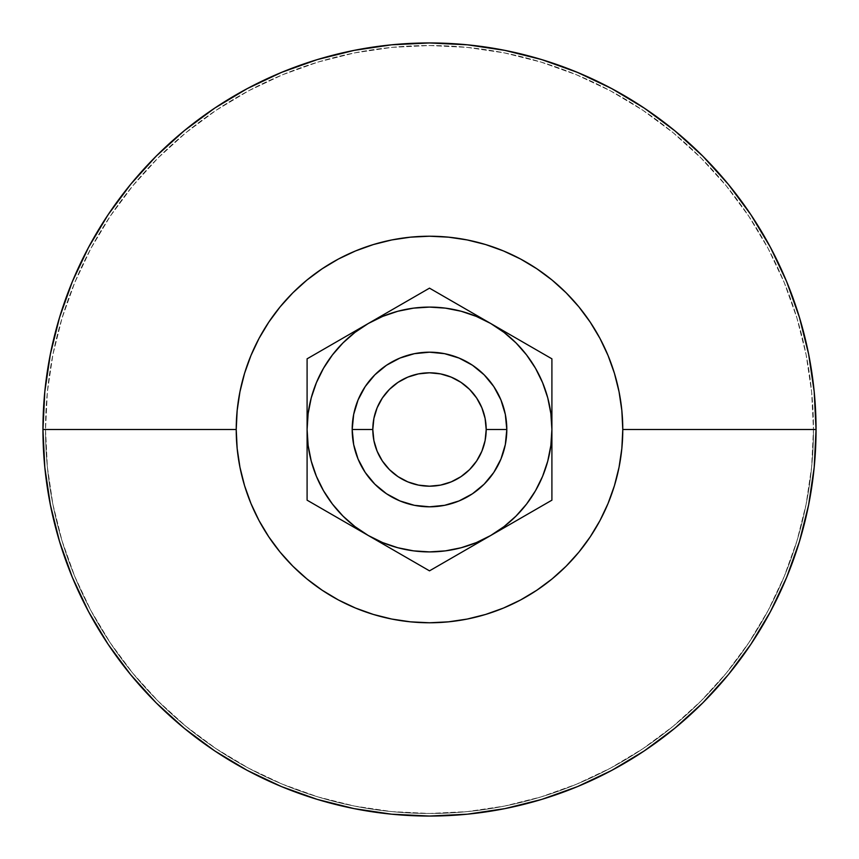 <?xml version="1.0" encoding="UTF-8"?>
<svg xmlns="http://www.w3.org/2000/svg" width="859" height="859" viewBox="0 0 859 859"><rect width="100%" height="100%" fill="white"/><g stroke="black" fill="none" stroke-linecap="round" stroke-linejoin="round"><path stroke-width="0.64" stroke-dasharray="4.29 3.22" d="M352.19 429.5A77.31 77.31 0 0 0 429.5 506.81A77.31 77.31 0 0 0 506.81 429.5A77.31 77.31 0 0 1 429.5 506.81A77.31 77.31 0 0 1 352.19 429.5A77.31 77.31 0 0 0 429.5 506.81A77.31 77.31 0 0 0 506.81 429.5A77.31 77.31 0 0 0 429.5 352.19A77.31 77.31 0 0 0 352.19 429.5A77.31 77.31 0 0 1 429.5 352.19A77.31 77.31 0 0 1 506.81 429.5A77.31 77.31 0 0 0 429.5 352.19A77.31 77.31 0 0 0 352.19 429.5M42.95 429.5A386.55 386.55 0 0 0 429.5 816.05A386.55 386.55 0 0 0 816.05 429.5A386.55 386.55 0 0 0 429.5 42.95A386.55 386.55 0 0 0 42.95 429.5M45.527 429.5A383.973 383.973 0 0 0 429.5 813.473A383.973 383.973 0 0 0 813.473 429.5A383.973 383.973 0 0 1 429.5 813.473A383.973 383.973 0 0 1 45.527 429.5L47.374 467.135L52.904 504.405L62.063 540.966L74.754 576.443L90.861 610.502L110.242 642.822L132.683 673.091L157.992 701.008L185.909 726.317L216.178 748.758L248.498 768.139L282.557 784.246L318.034 796.937L354.595 806.096L391.865 811.626L429.5 813.473L467.135 811.626L504.405 806.096L540.966 796.937L576.443 784.246L610.502 768.139L642.822 748.758L673.091 726.317L701.008 701.008L726.317 673.091L748.758 642.822L768.139 610.502L784.246 576.443L796.937 540.966L806.096 504.405L811.626 467.135L813.473 429.5L811.626 391.865L806.096 354.595L796.937 318.034L784.246 282.557L768.139 248.498L748.758 216.178L726.317 185.909L701.008 157.992L673.091 132.683L642.822 110.242L610.502 90.861L576.443 74.754L540.966 62.063L504.405 52.904L467.135 47.374L429.5 45.527L391.865 47.374L354.595 52.904L318.034 62.063L282.557 74.754L248.498 90.861L216.178 110.242L185.909 132.683L157.992 157.992L132.683 185.909L110.242 216.178L90.861 248.498L74.754 282.557L62.063 318.034L52.904 354.595L47.374 391.865L45.527 429.5A383.973 383.973 0 0 1 429.5 45.527A383.973 383.973 0 0 1 813.473 429.5A383.973 383.973 0 0 0 429.5 45.527A383.973 383.973 0 0 0 45.527 429.5L47.374 391.865L52.904 354.595L62.063 318.034L74.754 282.557L90.861 248.498L110.242 216.178L132.683 185.909L157.992 157.992L185.909 132.683L216.178 110.242L248.498 90.861L282.557 74.754L318.034 62.063L354.595 52.904L391.865 47.374L429.5 45.527L467.135 47.374L504.405 52.904L540.966 62.063L576.443 74.754L610.502 90.861L642.822 110.242L673.091 132.683L701.008 157.992L726.317 185.909L748.758 216.178L768.139 248.498L784.246 282.557L796.937 318.034L806.096 354.595L811.626 391.865L813.473 429.5L811.626 467.135L806.096 504.405L796.937 540.966L784.246 576.443L768.139 610.502L748.758 642.822L726.317 673.091L701.008 701.008L673.091 726.317L642.822 748.758L610.502 768.139L576.443 784.246L540.966 796.937L504.405 806.096L467.135 811.626L429.5 813.473L391.865 811.626L354.595 806.096L318.034 796.937L282.557 784.246L248.498 768.139L216.178 748.758L185.909 726.317L157.992 701.008L132.683 673.091L110.242 642.822L90.861 610.502L74.754 576.443L62.063 540.966L52.904 504.405L47.374 467.135L45.527 429.5M352.684 332.508L368.296 323.489L354.982 332.39L342.945 342.945L332.39 354.982L323.489 368.296L316.413 382.652L311.259 397.814L308.145 413.523L307.092 429.5L308.145 445.477L311.259 461.186L316.413 476.348L323.489 490.704L332.39 504.018L342.945 516.055L354.982 526.61L368.296 535.511L382.652 542.587L397.814 547.741L413.523 550.855L429.5 551.908L445.477 550.855L461.186 547.741L476.348 542.587L490.704 535.511L504.018 526.61L516.055 516.055L526.61 504.018L535.511 490.704L542.587 476.348L547.741 461.186L550.855 445.477L551.908 429.5L550.855 413.523L547.741 397.814L542.587 382.652L535.511 368.296L526.61 354.982L516.055 342.945L504.018 332.39L490.704 323.489L476.348 316.413L461.186 311.259L445.477 308.145L429.5 307.092L413.523 308.145L397.814 311.259L382.652 316.413L368.296 323.489A122.407 122.407 0 0 0 368.296 535.511A122.407 122.407 0 0 0 551.908 429.5A122.407 122.407 0 0 0 368.296 323.489L429.5 288.152L438.885 293.574M506.241 332.465L551.908 358.826L551.908 388.204M551.908 411.493L551.908 447.593M551.908 403.601L551.908 406.157M506.316 526.492L429.5 570.848L420.115 565.426M551.908 472.772L551.908 500.174L510.654 523.99M551.908 455.399L551.908 500.174L542.523 505.586M383.833 544.477L429.5 570.848L475.134 544.499L429.5 570.848L368.296 535.511A122.407 122.407 0 0 1 307.092 429.5L307.092 411.407M414.457 562.151L388.247 547.022M307.092 465.342L307.092 393.647M324.111 509.999L307.092 500.174L307.092 452.843M307.092 386.228L307.092 500.174L348.346 523.99L307.092 500.174L307.092 470.796M352.759 526.535L368.296 535.511L382.652 542.587L397.814 547.741L413.523 550.855L429.5 551.908L445.477 550.855L461.186 547.741L476.348 542.587L490.704 535.511L506.252 526.535L490.704 535.511A122.407 122.407 0 0 1 368.296 535.511L382.652 542.587L397.814 547.741L413.523 550.855L429.5 551.908L445.477 550.855L461.186 547.741L476.348 542.587L490.704 535.511L504.018 526.61L516.055 516.055L526.61 504.018L516.055 516.055L504.018 526.61L490.704 535.511A122.407 122.407 0 0 0 551.908 429.5L551.908 465.32M307.092 403.601L307.092 358.826L348.346 335.01M337.34 341.367L331.832 344.545M475.091 314.48L490.704 323.489A122.407 122.407 0 0 1 551.908 429.5L551.908 411.407L551.908 429.5A122.407 122.407 0 0 1 490.704 535.511L475.134 544.499L490.704 535.511A122.407 122.407 0 0 1 368.296 535.511L352.684 526.492M399.21 305.643L429.5 288.152L470.753 311.978M444.543 296.849L454.239 302.443M383.833 314.523L368.296 323.489A122.407 122.407 0 0 1 490.704 323.489L476.348 316.413L461.186 311.259L445.477 308.145L429.5 307.092L413.523 308.145L397.814 311.259L382.652 316.413L368.296 323.489L354.982 332.39L342.945 342.945L332.39 354.982L342.945 342.945L354.982 332.39L368.296 323.489L383.866 314.501L368.296 323.489A122.407 122.407 0 0 0 307.092 429.5A122.407 122.407 0 0 1 368.296 323.489L383.909 314.48M536.864 508.861L506.273 526.513L551.908 500.174L551.908 429.5L550.855 413.523L547.741 397.814L542.587 382.652L535.511 368.296L526.61 354.982L516.055 342.945L504.018 332.39L490.704 323.489L476.348 316.413L461.186 311.259L445.477 308.145L429.5 307.092L413.523 308.145L397.814 311.259L382.652 316.413L368.296 323.489A122.407 122.407 0 0 1 490.704 323.489L506.316 332.508M459.748 305.621L429.5 288.152L383.866 314.501L420.115 293.574M551.908 386.228L551.908 358.826L527.168 344.545L551.908 358.826L551.908 367.437M551.908 358.826L551.908 393.647M506.273 332.487L536.864 350.139M429.5 288.152L446.519 297.976M307.092 455.399L307.092 429.5L308.145 413.523L311.259 397.814L316.413 382.652L323.489 368.296L316.413 382.652L311.259 397.814L308.145 413.523L307.092 429.5L307.092 411.493L307.092 429.5L308.145 445.477L311.259 461.186L316.413 476.348L323.489 490.704L332.39 504.018L342.945 516.055L354.982 526.61L368.296 535.511L337.34 517.633M307.092 411.45L307.092 406.157M307.092 376.231L307.092 358.826L352.748 332.465L307.092 358.826L307.092 388.204M307.092 472.772L307.092 500.174L316.477 505.586M459.758 553.379L470.753 547.022L459.769 553.368M454.239 556.557L429.5 570.848L412.481 561.024M399.21 553.357L414.425 562.14L399.21 553.357M551.908 447.507L551.908 429.5L550.855 413.523L547.741 397.814L542.587 382.652L535.511 368.296L526.61 354.982L516.055 342.945L504.018 332.39L490.704 323.489A122.407 122.407 0 0 1 551.908 429.5L551.908 452.843M551.908 465.342L551.908 500.174L534.889 509.999L551.908 500.174L551.908 470.796M521.66 517.633L506.23 526.546M535.511 490.704L542.587 476.348L547.741 461.186L550.855 445.477L551.908 429.5L550.855 445.477L547.741 461.186L542.587 476.348L535.511 490.704M353.672 414.414L358.074 399.918L365.215 386.55L374.835 374.835L365.215 386.55L358.074 399.918L353.672 414.414M386.55 365.215L399.918 358.074L414.414 353.672L399.918 358.074L386.55 365.215M444.586 353.672L459.082 358.074L472.45 365.215L484.165 374.835L472.45 365.215L459.082 358.074L444.586 353.672M493.785 386.55L500.926 399.918L505.328 414.414L500.926 399.918L493.785 386.55M505.328 444.586L500.926 459.082L493.785 472.45L484.165 484.165L493.785 472.45L500.926 459.082L505.328 444.586M472.45 493.785L459.082 500.926L444.586 505.328L459.082 500.926L472.45 493.785M414.414 505.328L399.918 500.926L386.55 493.785L374.835 484.165L386.55 493.785L399.918 500.926L414.414 505.328M365.215 472.45L358.074 459.082L353.672 444.586L358.074 459.082L365.215 472.45M307.092 429.5L308.145 445.477L311.259 461.186L316.413 476.348L323.489 490.704L332.39 504.018L342.945 516.055L354.982 526.61L368.296 535.511A122.407 122.407 0 0 1 307.092 429.5L307.092 447.55M551.908 429.5L551.908 403.655M551.908 376.145L551.908 384.005M459.79 305.643L475.167 314.523M368.296 323.489L352.759 332.465M307.092 393.733L307.092 358.826L324.111 349.001M331.832 514.455L307.092 500.174L307.092 455.345M307.092 482.855L307.092 474.995M307.092 500.174L307.092 491.015M459.748 553.379L475.091 544.52M551.908 482.812L551.908 500.174L521.617 517.655M475.156 314.512L490.704 323.489M383.844 544.488L368.296 535.511M506.252 526.535L490.704 535.511"/><path stroke-width="1.29" d="M506.81 429.5A77.31 77.31 0 0 1 429.5 506.81A77.31 77.31 0 0 1 352.19 429.5A77.31 77.31 0 0 0 429.5 506.81A77.31 77.31 0 0 0 506.81 429.5L486.194 429.5A56.694 56.694 0 0 1 429.5 486.194A56.694 56.694 0 0 1 372.806 429.5L352.19 429.5L353.672 414.414L358.074 399.918L365.215 386.55L374.835 374.835L386.55 365.215L399.918 358.074L414.414 353.672L429.5 352.19L444.586 353.672L459.082 358.074L472.45 365.215L484.165 374.835L493.785 386.55L500.926 399.918L505.328 414.414L506.81 429.5L505.328 444.586L500.926 459.082L493.785 472.45L484.165 484.165L472.45 493.785L459.082 500.926L444.586 505.328L429.5 506.81L414.414 505.328L399.918 500.926L386.55 493.785L374.835 484.165L365.215 472.45L358.074 459.082L353.672 444.586L352.19 429.5L353.672 414.414L352.19 429.5L372.806 429.5L373.89 418.44L377.122 407.8L382.362 398.007L389.406 389.406L398.007 382.362L407.8 377.122L418.44 373.89L429.5 372.806L440.56 373.89L451.2 377.122L460.993 382.362L469.594 389.406L476.638 398.007L481.878 407.8L485.11 418.44L486.194 429.5L485.11 440.56L481.878 451.2L476.638 460.993L469.594 469.594L460.993 476.638L451.2 481.878L440.56 485.11L429.5 486.194L418.44 485.11L407.8 481.878L398.007 476.638L389.406 469.594L382.362 460.993L377.122 451.2L373.89 440.56L372.806 429.5A56.694 56.694 0 0 1 429.5 372.806A56.694 56.694 0 0 1 486.194 429.5L506.81 429.5L505.328 444.586L506.81 429.5A77.31 77.31 0 0 0 429.5 352.19A77.31 77.31 0 0 0 352.19 429.5A77.31 77.31 0 0 1 429.5 352.19A77.31 77.31 0 0 1 506.81 429.5L505.328 414.414L506.81 429.5M816.05 429.5L622.775 429.5A193.275 193.275 0 0 1 429.5 622.775A193.275 193.275 0 0 1 236.225 429.5L42.95 429.5A386.55 386.55 0 0 0 429.5 816.05A386.55 386.55 0 0 0 816.05 429.5A386.55 386.55 0 0 1 429.5 816.05A386.55 386.55 0 0 1 42.95 429.5L44.808 467.393L50.38 504.909L59.593 541.707L72.371 577.431L88.595 611.715L108.094 644.261L130.697 674.723L156.166 702.834L184.277 728.303L214.739 750.906L247.285 770.405L281.569 786.629L317.293 799.407L354.091 808.62L391.607 814.192L429.5 816.05L467.393 814.192L504.909 808.62L541.707 799.407L577.431 786.629L611.715 770.405L644.261 750.906L674.723 728.303L702.834 702.834L728.303 674.723L750.906 644.261L770.405 611.715L786.629 577.431L799.407 541.707L808.62 504.909L814.192 467.393L816.05 429.5L814.192 391.607L808.62 354.091L799.407 317.293L786.629 281.569L770.405 247.285L750.906 214.739L728.303 184.277L702.834 156.166L674.723 130.697L644.261 108.094L611.715 88.595L577.431 72.371L541.707 59.593L504.909 50.38L467.393 44.808L429.5 42.95L391.607 44.808L354.091 50.38L317.293 59.593L281.569 72.371L247.285 88.595L214.739 108.094L184.277 130.697L156.166 156.166L130.697 184.277L108.094 214.739L88.595 247.285L72.371 281.569L59.593 317.293L50.38 354.091L44.808 391.607L42.95 429.5A386.55 386.55 0 0 1 429.5 42.95A386.55 386.55 0 0 1 816.05 429.5A386.55 386.55 0 0 0 429.5 42.95A386.55 386.55 0 0 0 42.95 429.5L236.225 429.5L237.159 410.559L239.94 391.79L244.547 373.397L250.935 355.54L259.042 338.392L268.803 322.125L280.098 306.888L292.833 292.833L306.888 280.098L322.125 268.803L338.392 259.042L355.54 250.935L373.397 244.547L391.79 239.94L410.559 237.159L429.5 236.225L448.441 237.159L467.21 239.94L485.603 244.547L503.46 250.935L520.608 259.042L536.875 268.803L552.112 280.098L566.167 292.833L578.902 306.888L590.197 322.125L599.958 338.392L608.065 355.54L614.453 373.397L619.06 391.79L621.841 410.559L622.775 429.5L621.841 448.441L619.06 467.21L614.453 485.603L608.065 503.46L599.958 520.608L590.197 536.875L578.902 552.112L566.167 566.167L552.112 578.902L536.875 590.197L520.608 599.958L503.46 608.065L485.603 614.453L467.21 619.06L448.441 621.841L429.5 622.775L410.559 621.841L391.79 619.06L373.397 614.453L355.54 608.065L338.392 599.958L322.125 590.197L306.888 578.902L292.833 566.167L280.098 552.112L268.803 536.875L259.042 520.608L250.935 503.46L244.547 485.603L239.94 467.21L237.159 448.441L236.225 429.5A193.275 193.275 0 0 1 429.5 236.225A193.275 193.275 0 0 1 622.775 429.5L816.05 429.5M388.247 547.022L368.296 535.511L382.652 542.587L397.814 547.741L413.523 550.855L429.5 551.908L445.434 550.866L461.186 547.741L476.348 542.587L490.704 535.511L506.252 526.535L490.704 535.511L504.018 526.61L516.055 516.055L526.578 504.061L535.511 490.704L542.587 476.348L547.741 461.186L550.855 445.477L551.908 429.5L550.866 413.566L547.741 397.814L542.587 382.652L535.511 368.296L526.61 354.982L516.055 342.945L504.061 332.422L490.704 323.489L506.252 332.465L459.79 305.643L490.704 323.489L476.348 316.413L461.186 311.259L445.434 308.134L429.5 307.092L413.523 308.145L397.814 311.259L382.652 316.413L368.296 323.489L399.21 305.643L352.748 332.465L368.296 323.489L354.982 332.39L342.945 342.945L332.39 354.982L323.489 368.296L316.413 382.652L311.259 397.814L308.134 413.566L307.092 429.5L307.092 376.188M551.908 406.157L551.908 358.826L429.5 288.152L307.092 358.826L307.092 429.5L308.145 445.477L311.259 461.186L316.413 476.348L323.489 490.704L332.39 504.018L342.945 516.055L354.982 526.61L368.296 535.511L337.383 517.655L429.5 570.848L490.704 535.511A122.407 122.407 0 0 1 368.296 535.511L429.5 570.848L475.091 544.52M551.908 388.204L551.908 384.005M510.654 523.99L506.316 526.492M542.523 505.586L551.908 500.174L551.908 472.772M551.908 447.593L551.908 455.399M420.115 565.426L414.457 562.151M307.092 452.843L307.092 447.55M307.092 470.796L307.092 465.342M316.477 505.586L324.111 509.999M348.346 335.01L352.684 332.508M331.832 344.545L307.092 358.826L307.092 500.174L368.296 535.511A122.407 122.407 0 0 1 368.296 323.489A122.407 122.407 0 0 1 551.908 429.5L551.908 482.812M307.092 393.647L307.092 386.228M307.092 411.407L307.092 403.601M470.753 311.978L475.091 314.48M454.239 302.443L429.5 288.152L399.21 305.643M438.885 293.574L444.543 296.849M551.908 393.647L551.908 386.228M506.316 332.508L536.864 350.139M527.168 344.545L521.66 341.367L527.168 344.545M404.761 302.443L399.252 305.621L404.761 302.443M420.115 293.574L429.5 288.152M307.092 406.157L307.092 411.493M307.092 388.204L307.092 393.669M307.092 474.995L307.092 472.772M551.908 452.843L551.908 429.5A122.407 122.407 0 0 1 490.704 535.511L551.908 500.174L551.908 358.826M551.908 470.796L551.908 465.342M332.422 354.939L323.489 368.296L332.422 354.939M526.61 504.018L535.511 490.704L526.61 504.018M484.165 484.165L472.45 493.785L484.165 484.165M444.586 505.328L429.5 506.81L414.414 505.328L429.5 506.81L444.586 505.328M374.835 484.165L365.215 472.45L374.835 484.165M353.672 444.586L352.19 429.5L353.672 444.586M374.835 374.835L386.55 365.215L374.835 374.835M414.414 353.672L429.5 352.19L444.586 353.672L429.5 352.19L414.414 353.672M484.165 374.835L493.785 386.55L484.165 374.835M521.617 517.655L536.864 508.861M551.908 367.437L551.908 376.145M446.519 297.976L459.79 305.643M324.111 349.001L337.34 341.367M307.092 491.015L307.092 482.855M337.34 517.633L331.832 514.455M412.481 561.024L368.296 535.511M459.748 553.379L454.239 556.557M551.908 465.331L551.908 447.55M551.908 429.5L551.908 411.493M490.704 323.489L459.748 305.621M368.296 323.489L352.727 332.487M307.092 429.5L307.092 500.174M490.704 535.511L521.66 517.633"/></g></svg>
